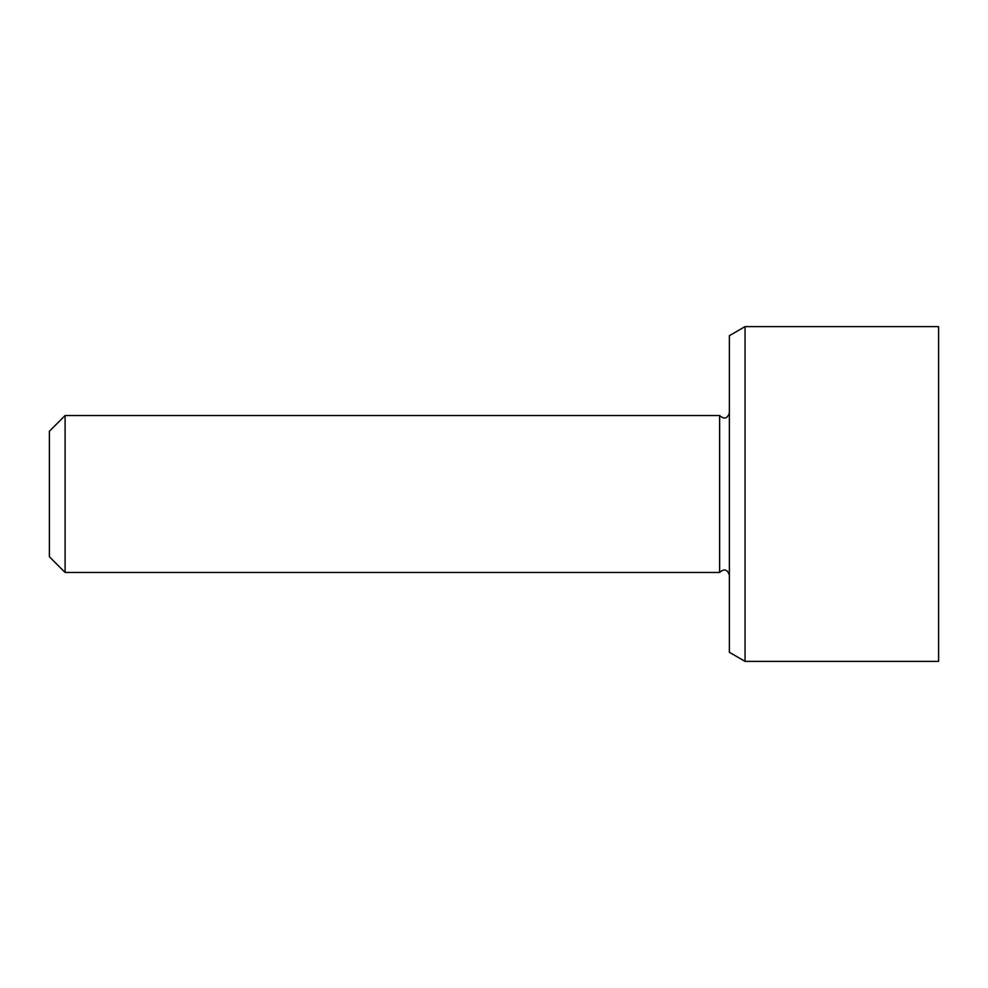 <?xml version="1.0" encoding="UTF-8"?>
<svg xmlns="http://www.w3.org/2000/svg" width="988" height="988" viewBox="0 0 988 988"><rect width="100%" height="100%" fill="white"/><g stroke="black" fill="none" stroke-linecap="round" stroke-linejoin="round"><path stroke-width="1.48" d="M938.6 494L938.6 326.62L745.063 326.62L745.063 661.38L938.6 661.38L938.6 494M65.097 415.54L49.4 431.237L49.4 556.763L65.097 572.46L65.097 415.54L719.622 415.54L719.622 572.46L65.097 572.46M745.063 326.62L729.379 335.685L729.379 652.315L745.063 661.38M719.622 572.46C724.118 568.433 727.366 569.298 729.379 575.078M719.622 415.54C724.118 419.567 727.366 418.702 729.379 412.922"/></g></svg>
